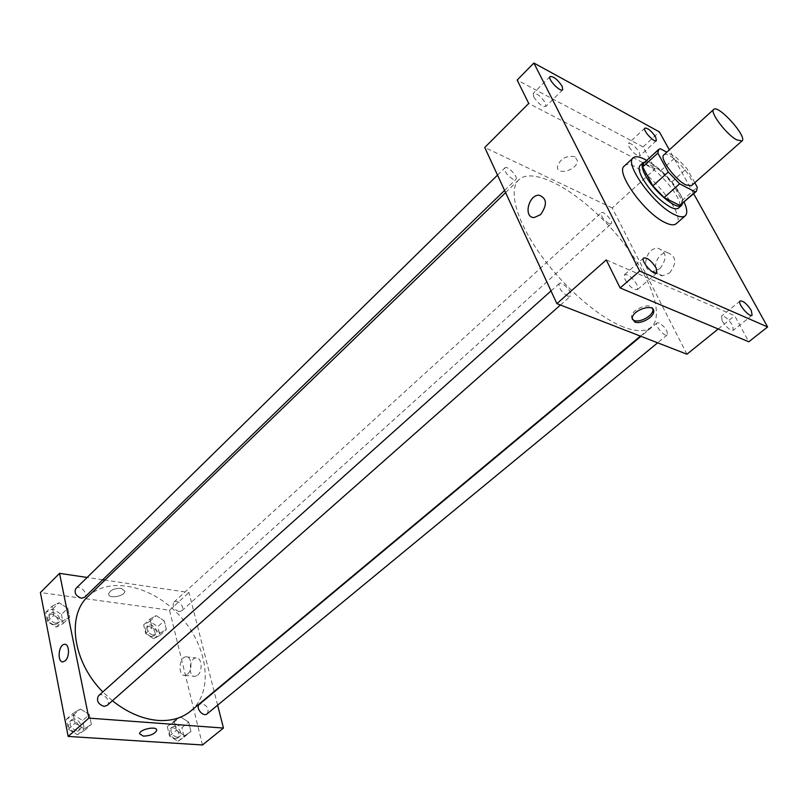 <?xml version="1.0" encoding="UTF-8"?>
<svg xmlns="http://www.w3.org/2000/svg" width="808" height="808" viewBox="0 0 808 808"><rect width="100%" height="100%" fill="white"/><g stroke="black" fill="none" stroke-linecap="round" stroke-linejoin="round"><path stroke-width="0.61" stroke-dasharray="4.04 3.03" d="M663.812 154.914C668.974 149.015 697.86 181.184 691.446 185.678M694.789 182.719L686.851 168.508L675.841 157.055L666.792 152.197M643.673 163.196L660.277 148.702M681.053 204.808L682.013 200.616L671.802 181.972L660.863 170.609L645.228 162.489M682.558 203.485C685.447 193.607 655.278 160.034 645.148 161.852M640.168 165.367C647.733 156.853 687.8 201.455 678.518 208.07M671.802 181.972L686.851 168.508M682.013 200.616L697.274 187.163M660.863 170.609L675.841 157.055M646.713 160.418C660.005 168.044 677.983 188.062 684.144 202.091M624.321 166.054C634.856 154.318 688.941 214.524 676.145 223.755M693.668 193.708L669.337 149.874M624.998 279.548C629.584 286.759 633.745 290.102 637.502 289.567L636.957 284.648C632.381 277.457 628.22 274.134 624.473 274.68L624.998 279.548M722.231 320.978C726.473 327.503 730.169 330.593 733.331 330.26L732.553 325.371C728.311 318.877 724.625 315.797 721.473 316.15L722.231 320.978M606.242 259.924L734.654 315.726L748.794 341.784M686.941 354.207L612.212 207.949L655.076 169.003L643.087 146.915L659.358 131.876M718.211 328.987L734.654 315.726M669.58 272.993C677.104 262.984 676.407 256.207 667.509 252.672C655.298 251.763 650.188 275.972 662.651 275.73L669.58 272.993M643.087 146.915L517.16 80.073M629.068 146.935C633.199 153.086 636.805 156.065 639.865 155.863L639.259 152.288C635.128 146.167 631.533 143.198 628.472 143.41L629.068 146.935M533.714 96.849C538.199 103.606 542.229 106.818 545.824 106.484L545.39 102.98C540.916 96.253 536.886 93.051 533.29 93.395L533.714 96.849M655.076 169.003L528.735 103.444M623.493 327.018C598.334 317.322 562.711 286.244 539.39 253.045C515.979 219.837 508.222 189.779 518.797 179.851C533.361 165.923 577.437 190.526 611.989 229.25C646.794 267.751 666.539 314.211 651.137 327.2C645.41 331.876 636.189 331.815 623.493 327.018M612.212 207.949L484.75 147.49M608.98 223.644C603.414 219.816 600.839 216.18 601.253 212.736C603.425 210.282 613.888 221.867 611.242 223.796L608.98 223.644M567.802 296.203C561.318 292.011 558.449 287.81 559.217 283.598C562.065 280.527 573.821 293.708 570.438 296.193L567.802 296.203M513.019 179.336C507.04 175.346 504.323 171.538 504.869 167.912C507.272 165.034 518.797 177.174 515.868 179.497L513.019 179.336M659.156 322.927L657.055 322.897C654.036 324.907 664.731 337.481 667.256 334.896C667.832 330.937 665.135 326.957 659.156 322.927M574.841 156.671C565.954 155.348 560.126 158.742 557.379 166.842C557.065 176.184 578.023 169.629 577.387 160.59L574.841 156.671M632.28 319.291L631.442 316.797C631.29 308.979 651.975 301.475 652.844 309.03M574.841 156.681C565.954 155.358 560.126 158.742 557.379 166.852C557.065 176.184 578.023 169.629 577.397 160.59L574.841 156.681M659.894 268.67C667.438 258.58 666.762 251.763 657.843 248.228C645.622 247.349 640.471 271.73 652.955 271.448L659.894 268.67M540.572 214.635L534.31 217.514M112.413 700.748L102.818 691.931M87.9 596.587C109.757 575.437 153.439 586.103 180.598 616.726C208.141 647.006 214.08 691.587 190.718 711.05M207.131 713.817C209.322 709.303 207.595 705.879 201.939 703.576L199.424 704.283M75.841 588.527C79.649 584.396 88.85 593.597 84.618 597.294M98.495 695.789C102.879 691.476 111.868 701.627 107.07 705.465M179.083 611.555C173.811 609.343 172.074 606.212 173.861 602.172C177.427 598.556 185.699 607.677 181.76 610.858L179.083 611.555M217.625 705.172L214.251 691.921M214.15 691.507L188.961 592.527L104.959 580.083M102.717 579.75L87.143 577.447M164.246 620.857L156.156 615.615L150.066 619.009L152.116 627.725L160.297 632.987L166.337 629.513L164.246 620.857L156.156 615.615L150.066 619.009L152.116 627.725L160.297 632.987L166.337 629.513L164.246 620.857L157.833 626.665L149.753 621.453L143.652 624.867L145.682 633.563L153.833 638.795L159.893 635.3L157.833 626.665M89.365 714.535L80.285 708.99L73.114 713.302L75.073 723.261L84.254 728.836L91.365 724.423L89.365 714.535L80.285 708.99L73.114 713.302L75.073 723.261L84.254 728.836L91.365 724.423L89.365 714.535L82.648 720.504L73.599 714.989L66.418 719.322L68.337 729.26L77.487 734.785L84.618 730.361L82.648 720.504M202.475 744.976L169.518 610.202L40.4 592.547M67.791 608.273L59.055 602.717L52.055 606.212L53.853 615.353L62.691 620.928L69.629 617.332L67.791 608.273L59.055 602.717L52.055 606.212L53.853 615.353L62.691 620.928L69.629 617.332L67.791 608.273L61.448 614.433L52.732 608.929L45.723 612.444L47.49 621.564L56.307 627.099L63.256 623.483L61.448 614.433M188.678 722.069L180.305 716.837L174.104 720.968L176.326 730.432L184.8 735.684L190.951 731.462L188.678 722.069L180.305 716.837L174.104 720.968L176.326 730.432L184.8 735.684L190.951 731.462L188.678 722.069L181.901 727.695L173.538 722.493L167.327 726.634L169.518 736.078L177.962 741.3L184.133 737.058L181.901 727.695M169.518 610.202L188.961 592.527M197.607 675.276C203.091 671.084 201.788 656.894 196.061 657.934C188.89 658.197 187.931 677.569 195.172 676.407L197.607 675.276M121.23 588.305C114.514 588.214 110.312 590.062 108.636 593.87C107.949 599.233 124.987 596.365 124.907 591.163L121.23 588.305C114.514 588.214 110.312 590.062 108.636 593.87C107.949 599.233 124.987 596.365 124.907 591.163L121.23 588.305M187.436 674.236C192.92 670.014 191.658 655.753 185.931 656.803C178.78 657.066 177.79 676.548 185.012 675.377L187.436 674.236M65.276 660.722L63.175 661.823M177.023 737.3C171.397 735.098 169.7 731.725 171.953 727.18C176.033 723.413 183.961 733.26 179.507 736.573L177.023 737.3M173.538 722.493L180.305 716.837M167.327 726.634L174.104 720.968M169.518 736.078L176.326 730.432M177.962 741.3L184.8 735.684M184.133 737.058L190.951 731.462M175.326 738.694C169.7 736.492 168.013 733.129 170.266 728.584C174.356 724.806 182.275 734.654 177.811 737.967L175.326 738.694M152.975 635.108C147.733 632.987 146.046 629.897 147.894 625.836C151.5 622.18 159.651 631.149 155.661 634.381L152.975 635.108M149.753 621.453L156.156 615.615M143.652 624.867L150.066 619.009M145.682 633.563L152.116 627.725M153.833 638.795L160.297 632.987M159.893 635.3L166.337 629.513M151.369 636.553C146.137 634.442 144.45 631.351 146.298 627.291C149.914 623.635 158.045 632.593 154.055 635.825L151.369 636.553M76.659 730.584C70.69 728.412 68.902 724.928 71.306 720.12C75.73 715.767 84.557 725.736 79.719 729.624L76.659 730.584M73.599 714.989L80.285 708.99M66.418 719.322L73.114 713.302M68.337 729.26L75.073 723.261M77.487 734.785L84.254 728.836M84.618 730.361L91.365 724.423M74.982 732.068C69.013 729.907 67.236 726.422 69.639 721.615C74.073 717.251 82.891 727.22 78.043 731.109L74.982 732.068M55.55 623.231C50.015 621.14 48.227 617.958 50.177 613.696C54.035 609.515 63.085 618.544 58.812 622.291L55.55 623.231M52.732 608.929L59.055 602.717M45.723 612.444L52.055 606.212M47.49 621.564L53.853 615.353M56.307 627.099L62.691 620.928M63.256 623.483L69.629 617.332M53.964 624.766C48.44 622.685 46.652 619.504 48.601 615.241C52.459 611.06 61.509 620.079 57.227 623.827L53.964 624.766M550.056 76.558L533.29 93.395M562.681 89.779L545.824 106.484M643.683 257.964L624.473 274.68M656.843 272.983L637.502 289.567M740.148 300.99L721.473 316.15M752.127 315.211L733.331 330.26M644.885 128.088L628.472 143.41M656.369 140.653L639.865 155.863M631.442 316.797L632.22 318.372M652.955 271.448L662.651 275.73M657.843 248.228L667.509 252.672M640.431 336.128L651.137 327.2M505.596 192.617L518.797 179.851M657.055 322.897L640.946 336.33M667.256 334.896L657.631 342.814M504.586 190.425L515.868 179.497M497.516 175.124L504.869 167.912M560.439 305.02L570.438 296.193M551.016 290.941L559.217 283.598M181.76 610.858L611.242 223.796M173.861 602.172L601.253 212.736M185.012 675.377L195.172 676.407M185.931 656.803L196.061 657.934M177.811 737.967L179.507 736.573M170.266 728.584L171.953 727.18M154.055 635.825L155.661 634.381M146.298 627.291L147.894 625.836M78.043 731.109L79.719 729.624M69.639 721.615L71.306 720.12M57.227 623.827L58.812 622.291M48.601 615.241L50.177 613.696"/><path stroke-width="1.21" d="M736.603 139.824C726.15 134.239 709.414 111.959 713.696 109.433C718.201 104.111 747.774 137.027 741.996 140.935L736.603 139.824M741.996 140.935L691.446 185.678L685.82 184.911C675.165 179.851 659.106 157.863 663.812 154.914L713.696 109.433M664.156 197.576L652.864 185.891L642.703 166.963L657.864 153.086L668.246 172.023L679.609 183.81L664.156 197.576L679.831 205.434L696.405 191.294L697.274 187.163L694.789 182.719M666.792 152.197L660.277 148.702L658.752 149.379L657.864 153.086M679.609 183.81L695.213 191.89L696.405 191.294M652.864 185.891L668.246 172.023M679.831 205.434L695.213 191.89M642.703 166.963L643.673 163.196L658.752 149.379M645.148 161.852L643.158 162.63C641.269 164.61 641.976 168.771 645.279 175.114C653.48 191.243 677.104 210.827 681.558 205.394L682.558 203.485M681.558 205.394L678.518 208.07C677.003 209.322 674.367 209.04 670.59 207.202C659.48 200.748 650.036 190.971 642.249 177.871C638.956 171.528 638.27 167.357 640.168 165.367L643.158 162.63M684.144 202.091C687.194 208.959 687.568 213.524 685.265 215.797C683.235 217.473 679.68 217.099 674.609 214.655C654.268 205.586 623.917 163.66 633.209 157.843C635.704 155.792 640.209 156.651 646.713 160.418M685.265 215.797L676.145 223.755C674.084 225.462 670.509 225.129 665.428 222.725C645.016 213.827 614.898 172.003 624.321 166.054L633.209 157.843M655.692 137.107L656.369 140.653C654.339 143.107 642.289 129.926 644.885 128.088C647.895 127.957 651.5 130.957 655.692 137.107M751.248 310.363L752.127 315.211C749.511 317.897 736.947 302.98 740.148 300.99C743.239 300.707 746.945 303.828 751.248 310.363M656.207 268.084L656.843 272.983C653.874 276.185 640.077 260.429 643.683 257.964C647.37 257.5 651.541 260.873 656.207 268.084M562.176 86.305L562.681 89.779C560.449 92.657 547.188 78.78 550.056 76.558C553.591 76.305 557.631 79.548 562.176 86.305M669.337 149.874L659.358 131.876L533.876 63.024L639.673 271.034L767.6 326.947L693.668 193.708M533.876 63.024L517.16 80.073L528.735 103.444L484.75 147.49L556.884 303.636L606.242 259.924L620.13 287.951L639.673 271.034M540.562 214.635L534.31 217.514C523.2 218.16 528.23 194.758 539.098 195.193C546.986 198.273 547.471 204.757 540.562 214.635C547.471 204.757 546.986 198.283 539.098 195.193L539.098 195.193C528.23 194.758 523.2 218.16 534.32 217.514M620.13 287.951L748.794 341.784L767.6 326.947M556.884 303.636L686.941 354.207L718.211 328.987M634.704 321.968L632.22 318.372C632.149 309.949 654.712 302.778 653.712 311.534C653.813 317.342 640.421 324.664 634.704 321.968M652.844 309.03L652.915 309.969C653.026 315.776 639.643 323.099 633.927 320.402L632.28 319.291M640.431 336.128L190.718 711.05C182.103 718.13 171.185 721.251 157.984 720.423C142.45 719.08 127.27 712.525 112.413 700.748M102.818 691.931C72.68 661.661 66.569 615.565 87.9 596.587L505.596 192.617M640.946 336.33L199.424 704.283C195.041 707.535 203.101 717.534 207.131 713.817L657.631 342.814M504.586 190.425L84.618 597.294L81.355 598.193C75.79 596.001 73.952 592.779 75.841 588.527L497.516 175.124M560.439 305.02L107.07 705.465L104.01 706.394C97.99 704.132 96.152 700.597 98.495 695.789L551.016 290.941M87.143 577.447L59.55 573.357L88.86 718.11L223.452 728.058L217.625 705.172M104.959 580.083L102.717 579.75M88.86 718.11L68.165 736.431L40.4 592.547L59.55 573.357M65.276 660.722L63.175 661.823C57.004 662.984 58.307 644.673 64.398 644.35C69.296 643.299 70.033 656.702 65.276 660.722C70.033 656.702 69.296 643.299 64.398 644.35L64.398 644.35C58.307 644.673 57.015 662.984 63.175 661.823M68.165 736.431L202.475 744.976L223.452 728.058M143.359 736.139L139.562 733.775C139.673 729.099 157.631 725.604 156.671 730.432C154.793 733.927 150.359 735.835 143.359 736.139L139.562 733.775C139.673 729.099 157.631 725.604 156.671 730.432C154.793 733.927 150.359 735.835 143.359 736.139M652.915 309.969L653.712 311.534"/></g></svg>
